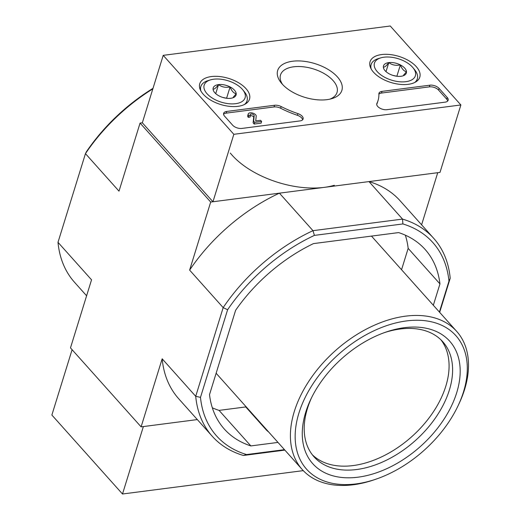 <?xml version="1.0" encoding="UTF-8"?>
<svg xmlns="http://www.w3.org/2000/svg" width="520" height="520" viewBox="0 0 520 520"><rect width="100%" height="100%" fill="white"/><g stroke="black" fill="none" stroke-linecap="round" stroke-linejoin="round"><path stroke-width="0.78" d="M227.604 309.757L223.171 307.613A148.512 95.316 -41.8 0 1 312.975 230.672L314.411 235.385A145.054 93.099 -41.8 0 0 227.604 309.757L200.486 397.371A145.054 93.099 -41.8 0 0 246.565 454.571L284.472 449.67M314.411 235.385L402.89 223.944A145.054 93.099 -41.8 0 1 448.968 281.144L439.4 312.052M277.986 442.416L250.842 445.919A134.693 86.45 -41.8 0 1 224.328 429.052A134.693 86.45 -41.8 0 1 209.514 394.615L235.606 310.31A134.693 86.45 -41.8 0 1 313.476 243.6L398.613 232.589A134.693 86.45 -41.8 0 1 425.126 249.464A134.693 86.45 -41.8 0 1 439.946 283.901L433.329 305.266M152.997 88.348A145.054 93.099 138.2 0 0 86.359 151.834L85.456 153.634L119.002 191.145L140.069 123.084L210.691 202.046L279.428 193.161L312.975 230.672L402.538 219.096L368.992 181.584L437.729 172.698L421.603 224.803M246.565 454.571L243.386 455.475L284.869 450.112M72.098 349.7L51.87 415.038L122.499 494L143.37 426.556L197.327 419.582L141.102 426.855L162.169 358.793L195.715 396.299L200.486 397.371M152.841 88.849A148.512 95.316 138.2 0 0 85.456 153.634L58 242.32L91.546 279.825L70.48 347.887L141.102 426.855M210.691 202.046L189.625 270.108L223.171 307.613L195.715 396.299A148.512 95.316 -41.8 0 0 212.264 436.287L178.724 398.781A148.512 95.316 -41.8 0 1 162.169 358.793M230.295 153.055A69.076 36.192 17.2 0 0 334.334 185.263M140.069 123.084L142.337 122.791L163.215 55.348L390.254 26L460.876 104.962L233.838 134.31L163.215 55.348M402.89 223.944L402.538 219.096A148.512 95.316 -41.8 0 1 433.661 238.284A148.512 95.316 -41.8 0 1 450.209 278.265L439.66 312.344M243.386 455.475A148.512 95.316 -41.8 0 1 212.264 436.287M368.992 181.584A148.512 95.316 -41.8 0 1 400.114 200.772L433.661 238.284M189.625 270.108A148.512 95.316 -41.8 0 1 279.428 193.161M58 242.32A148.512 95.316 138.2 0 0 74.549 282.308L86.606 295.789M450.209 278.265L448.968 281.144M250.842 445.919L219.063 410.391L245.739 406.939L265.87 429.449A19.344 10.133 17.2 0 0 268.697 432.036M219.063 410.391A134.693 86.45 -41.8 0 1 212.329 407.803M405.347 235.177A134.693 86.45 -41.8 0 1 408.161 248.365L439.946 283.901M408.161 248.365L401.55 269.731M245.739 406.939L245.875 406.51M457.951 405.997L458.829 404.144A103.61 66.502 138.2 0 0 464.601 389.447A103.61 66.502 138.2 0 0 456.69 331.383A103.61 66.502 138.2 0 0 335.127 350.89A103.61 66.502 138.2 0 0 302.231 469.528A103.61 66.502 138.2 0 0 374.303 479.739L376.24 479.07A100.159 64.285 138.2 0 0 457.951 405.997A100.159 64.285 138.2 0 0 463.528 391.788A100.159 64.285 138.2 0 0 399.809 322.043A100.159 64.285 138.2 0 0 295.964 425.887A100.159 64.285 138.2 0 0 376.24 479.07M456.716 392.672A91.871 58.962 138.2 0 0 385.801 332.131A91.871 58.962 138.2 0 0 310.856 399.159A91.871 58.962 138.2 0 0 351.644 477.744A91.871 58.962 138.2 0 0 456.716 392.672M312.351 454.792A86.346 55.419 138.2 0 0 384.911 455.234A86.346 55.419 138.2 0 0 445.822 386.152A86.346 55.419 138.2 0 0 440.921 339.8M311.584 397.657A86.346 55.419 138.2 0 0 314.041 456.833A86.346 55.419 138.2 0 0 386.685 460.07A86.346 55.419 138.2 0 0 449.351 390.098A86.346 55.419 138.2 0 0 442.76 341.712A86.346 55.419 138.2 0 0 384.228 332.683M460.876 104.962L439.998 172.406L212.959 201.754L142.337 122.791M212.959 201.754L233.838 134.31M224.542 116.129L232.667 125.216A6.91 3.621 -162.8 0 0 241.872 128.427L300.027 120.913A6.91 3.621 -162.8 0 0 303.095 119.002A6.91 3.621 -162.8 0 0 297.908 113.614A69.076 36.192 -162.8 0 1 281.171 106.567A6.91 3.621 -162.8 0 0 274.547 105.261L226.688 111.449A6.91 3.621 -162.8 0 0 223.619 113.353A6.91 3.621 -162.8 0 0 224.542 116.129M386.919 109.681L445.075 102.16A6.91 3.621 -162.8 0 0 448.143 100.256A6.91 3.621 -162.8 0 0 447.219 97.481L439.094 88.4A6.91 3.621 -162.8 0 0 429.891 85.183L382.031 91.37A6.91 3.621 -162.8 0 0 378.963 93.275A6.91 3.621 -162.8 0 0 378.879 93.938A69.076 36.192 -162.8 0 1 378.034 100.581A69.076 36.192 -162.8 0 1 376.903 103.409A6.91 3.621 -162.8 0 0 376.792 103.688A6.91 3.621 -162.8 0 0 379.685 108.03A6.91 3.621 -162.8 0 0 386.919 109.681M337.382 76.882A33.599 17.602 -162.8 0 1 331.877 98.631A33.599 17.602 -162.8 0 1 281.268 82.966A33.599 17.602 -162.8 0 1 293.365 61.152A33.599 17.602 -162.8 0 1 337.382 76.882M246.031 88.686A26.039 13.643 -162.8 0 1 249.464 99.294A26.039 13.643 -162.8 0 1 220.603 104.487A26.039 13.643 -162.8 0 1 199.719 83.895A26.039 13.643 -162.8 0 1 219.55 76.531A26.039 13.643 -162.8 0 1 246.031 88.686M416.312 66.677A26.039 13.643 -162.8 0 1 419.744 77.285A26.039 13.643 -162.8 0 1 390.878 82.478A26.039 13.643 -162.8 0 1 370 61.886A26.039 13.643 -162.8 0 1 389.831 54.522A26.039 13.643 -162.8 0 1 416.312 66.677M282.594 84.487A29.581 15.503 -162.8 0 1 280.501 74.965A29.581 15.503 -162.8 0 1 303.134 66.775A29.581 15.503 -162.8 0 1 333.073 80.574A29.581 15.503 -162.8 0 1 337.025 92.463A29.581 15.503 -162.8 0 1 329.921 99.138M378.034 100.581L377.507 102.265A69.076 36.192 -162.8 0 1 376.707 104.397M378.885 94.198A6.91 3.621 -162.8 0 1 381.505 93.054L429.371 86.873A6.91 3.621 -162.8 0 1 438.575 90.084L446.7 99.164A6.91 3.621 -162.8 0 1 447.681 101.036M223.561 114.263A6.91 3.621 -162.8 0 1 226.167 113.139L274.027 106.951A6.91 3.621 -162.8 0 1 280.644 108.258L281.171 106.567M302.633 119.788A6.91 3.621 -162.8 0 0 297.388 115.303A69.076 36.192 -162.8 0 1 280.644 108.258M261.612 121.472L261.092 123.156L254.183 124.052L253.123 122.863L253.65 121.18L254.709 122.362L261.612 121.472L260.553 120.289L255.73 120.913L256.217 116.005A4.147 2.171 -162.8 0 0 252.46 113.016A4.147 2.171 -162.8 0 0 248.248 113.971A4.147 2.171 -162.8 0 0 248.8 115.642L250.504 115.421A2.074 1.085 -162.8 0 1 250.224 114.588A2.074 1.085 -162.8 0 1 252.297 114.101A2.074 1.085 -162.8 0 1 254.208 115.557L253.65 121.18M254.183 124.052L254.709 122.362M250.504 115.421L249.983 117.104L248.281 117.325A4.147 2.171 -162.8 0 1 247.722 115.661L248.248 113.971M248.281 117.325L248.8 115.642M250.4 115.739A2.074 1.085 -162.8 0 1 252.473 116.025A2.074 1.085 -162.8 0 1 253.682 117.247L254.208 115.557M253.123 122.863L253.682 117.247M213.064 89.135A11.966 6.266 -162.8 0 1 218.517 84.617A11.966 6.266 -162.8 0 1 230.094 86.938A11.966 6.266 -162.8 0 1 236.21 93.776A11.966 6.266 -162.8 0 1 232.505 97.929A11.966 6.266 -162.8 0 1 230.75 98.293A11.966 6.266 -162.8 0 1 219.18 95.973A11.966 6.266 -162.8 0 1 214.487 92.352A11.966 6.266 -162.8 0 1 213.064 89.135C214.344 89.336 216.164 87.828 218.517 84.617C221.826 87.081 225.686 87.854 230.094 86.938C231.602 90.903 233.636 93.184 236.21 93.776L233.266 97.175M242.229 89.18A21.411 11.219 -162.8 0 1 242.801 89.849A21.411 11.219 -162.8 0 1 236.054 103.63A21.411 11.219 -162.8 0 1 208.338 95.049A21.411 11.219 -162.8 0 1 210.548 79.866A21.411 11.219 -162.8 0 1 242.229 89.18M242.801 89.849L244.452 91.891A24.174 12.668 -162.8 0 1 247.033 100.854A24.174 12.668 -162.8 0 1 244.406 104.52M200.941 91.065A24.174 12.668 -162.8 0 1 200.844 86.554A24.174 12.668 -162.8 0 1 208.039 80.62L210.548 79.866M226.707 98.28L222.475 97.344M226.609 98.176L230.094 86.938M215.728 93.639L218.517 84.617M383.344 67.126A11.966 6.266 -162.8 0 1 388.798 62.608A11.966 6.266 -162.8 0 1 400.374 64.922A11.966 6.266 -162.8 0 1 406.49 71.76A11.966 6.266 -162.8 0 1 402.786 75.92A11.966 6.266 -162.8 0 1 401.031 76.284A11.966 6.266 -162.8 0 1 389.46 73.964A11.966 6.266 -162.8 0 1 384.768 70.337A11.966 6.266 -162.8 0 1 383.344 67.126C384.625 67.327 386.445 65.819 388.798 62.608C392.106 65.072 395.96 65.845 400.374 64.922C401.882 68.894 403.916 71.175 406.49 71.76L403.546 75.166M412.51 67.171A21.411 11.219 -162.8 0 1 413.082 67.841A21.411 11.219 -162.8 0 1 406.334 81.614A21.411 11.219 -162.8 0 1 378.612 73.034A21.411 11.219 -162.8 0 1 380.829 57.857A21.411 11.219 -162.8 0 1 412.51 67.171M413.082 67.841L414.732 69.882A24.174 12.668 -162.8 0 1 417.313 78.839A24.174 12.668 -162.8 0 1 414.687 82.511M371.215 69.056A24.174 12.668 -162.8 0 1 371.124 64.545A24.174 12.668 -162.8 0 1 378.32 58.611L380.829 57.857M396.988 76.271L392.756 75.335M396.89 76.167L400.374 64.922M386.003 71.63L388.798 62.608M122.499 494L303.257 470.632M265.87 429.449L266 429.019M376.721 103.987L376.903 103.409M381.505 93.054L382.031 91.37M429.371 86.873L429.891 85.183M438.575 90.084L439.094 88.4M446.7 99.164L447.219 97.481M226.167 113.139L226.688 111.449M274.027 106.951L274.547 105.261M297.388 115.303L297.908 113.614M216.125 373.25L302.231 469.528M371.475 236.1L456.69 331.383M200.844 86.554L200.044 89.148M247.033 100.854L246.233 103.448M371.124 64.545L370.325 67.139M417.313 78.839L416.513 81.439"/></g></svg>
